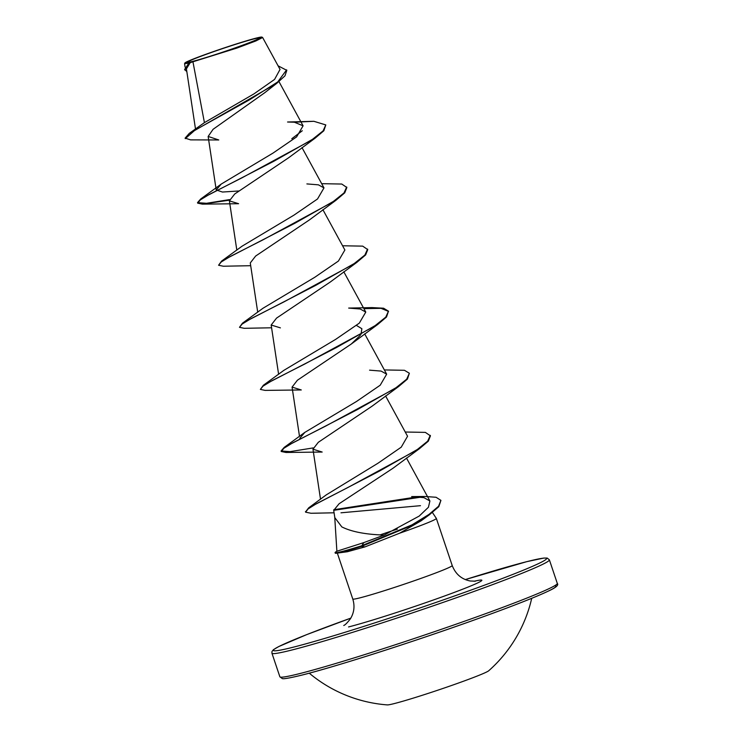 <?xml version="1.0" encoding="UTF-8"?>
<svg xmlns="http://www.w3.org/2000/svg" width="742" height="742" viewBox="0 0 742 742"><rect width="100%" height="100%" fill="white"/><g stroke="black" fill="none" stroke-linecap="round" stroke-linejoin="round"><path stroke-width="1.11" d="M309.256 673.179A137.585 137.585 0 0 0 387.324 704.9A53.786 2.43 -18.6 0 0 394.419 703.546A53.786 2.43 -18.6 0 0 449.476 686.211A53.786 2.43 -18.6 0 0 488.709 670.777A137.585 137.585 0 0 0 531.717 598.312M254.07 38.89A37.907 1.707 161.4 0 1 257.307 39.345A37.907 1.707 161.4 0 1 227.173 50.651A37.907 1.707 161.4 0 1 192.734 61.363A37.907 1.707 161.4 0 1 189.878 62.031A37.907 1.707 161.4 0 1 207.51 53.851A37.907 1.707 161.4 0 1 254.07 38.89M256.287 38.083A40.643 1.836 161.4 0 1 261.852 37.1A40.643 1.836 161.4 0 1 234.945 48.1A40.643 1.836 161.4 0 1 190.527 62.18A40.643 1.836 161.4 0 1 184.897 62.996A40.643 1.836 161.4 0 1 213.538 51.569A40.643 1.836 161.4 0 1 256.287 38.083M185.287 138.643L194.404 130.648L276.72 83.364L264.681 92.769L213.084 129.303L208.159 136.445L218.769 139.969L190.573 139.876L185.11 138.123L189.321 133.337L204.43 122.634L253.95 93.882L274.577 79.422L280.04 69.414L262.631 37.508L255.832 40.968L236.958 48.054L190.23 62.634L186.418 68.848L195.48 128.904M334.735 517.128L336.877 551.204L335.634 552.02A50.178 2.263 -18.6 0 0 335.078 552.614L335.245 553.124A50.178 2.263 -18.6 0 0 336.052 553.263A50.178 2.263 -18.6 0 0 342.21 552.002A50.178 2.263 -18.6 0 0 361.4 546.437L363.793 542.615L384.124 535.065C365.62 534.481 351.532 531.764 341.83 526.913L334.818 517.647L333.705 510.329L420.992 497.131M335.078 552.614A50.178 2.263 -18.6 0 0 342.034 551.482A50.178 2.263 -18.6 0 0 361.233 545.927L412.014 524.844L428.959 514.429L438.559 506.257L440.924 500.368L438.819 506.675L429.497 514.679L412.524 525.188L361.4 546.437L364.943 546.91L399.586 533.22A52.459 2.365 -18.6 0 0 436.352 518.426A52.459 2.365 -18.6 0 0 436.342 518.398L432.419 512.499M336.052 553.263L347.349 551.751L364.943 546.91M337.36 551.074L363.793 542.615M340.977 512.805L420.473 505.682M397.369 529.12A52.459 2.365 -18.6 0 0 380.229 534.834M204.43 122.634L193.031 62.226M238.683 190.982L222.442 192.039L216.228 189.961L221.218 184.081L272.982 153.112L296.624 136.89L303.079 125.825L294.407 122.226L287.571 122.013L313.866 121.298L325.794 124.925L323.846 130.75L315.053 138.207L288.601 157.777L234.732 193.977L229.389 200.859L238.599 203.707L202.427 204.143L229.408 200.164M321.676 183.682L341.784 184.044L346.857 187.522L344.742 192.837L335.95 200.284L309.497 219.855L255.638 256.046L250.277 262.946L257.715 312.187M342.572 245.769L362.69 246.131L367.754 249.609L365.639 254.914L356.846 262.371L330.385 281.941L276.534 318.123L271.182 325.024L280.393 327.871M356.494 325.45L361.873 328.715L361.002 334.299M360.324 335.301L351.281 344.019L297.403 380.229L292.07 387.111L301.28 389.958L265.117 390.394L260.368 389.411L263.02 386.155L272.045 380.646L304.795 364.007L377.734 324.458L386.526 317.001L388.465 311.167L385.784 317.122L375.146 325.608L336.525 347.497L263.382 385.246L260.368 389.411M398.63 386.536L372.178 406.106L318.318 442.297L312.957 449.198L322.176 452.045L286.013 452.481L281.264 451.498L283.917 448.233L292.951 442.724L325.701 426.075L398.63 386.536L407.432 379.079L409.361 373.254L406.681 379.199L396.052 387.686L357.44 409.565L284.279 447.324L281.088 450.978L290.076 451.637L313.152 447.918M405.253 432.02L425.37 432.382L430.434 435.86L428.32 441.175L419.518 448.622L393.065 468.193L339.131 503.725L333.724 510.329M384.124 535.065L419.211 516.07L428.431 507.268L429.896 500.98L423.932 497.65L411.671 496.593L424.749 496.472L436.083 497.27L440.924 500.368M326.452 494.756L377.993 463.221L401.237 447.176L407.553 436.25L385.571 395.931M299.796 438.299L304.804 432.41L356.577 401.431L380.21 385.209L386.665 374.163L381.091 371.083L369.572 370.165M263.382 385.246L283.908 370.323L335.681 339.354L359.313 323.132L365.769 312.076L360.222 309.006L348.675 308.078L372.057 307.596L383.577 308.218L388.465 311.167M367.578 249.089L364.888 255.035L354.249 263.521L315.647 285.401L242.495 323.16L263.002 308.245L314.784 277.276L338.426 261.045L344.872 249.989L322.891 209.68M346.681 187.003L344 192.948L333.362 201.434L294.75 223.323L221.598 261.082L242.115 246.158L293.869 215.199L317.52 198.977L323.976 187.911L318.429 184.841L306.891 183.914M186.826 71.584L184.61 69.47L188.867 63.116L184.61 63.682M291.792 138.735L302.3 130.74M276.72 83.364L284.974 75.832L286.811 70.36L278.092 65.825M184.777 69.98L190.23 62.634M189.321 133.337L249.423 99.864L277.731 81.935L286.635 69.841M188.561 63.376L190.147 62.69M313.866 121.298L294.407 122.226M429.497 514.679L421.113 520.819L399.586 533.22M315.053 138.207L242.124 177.746L209.374 194.385L200.34 199.895L197.687 203.16L202.427 204.143M335.95 200.284L263.011 239.833L230.261 256.472L221.237 261.982L218.584 265.246L223.333 266.23L250.694 265.701M356.846 262.371L283.917 301.911L251.167 318.55L242.133 324.068L239.48 327.324L244.22 328.307L271.591 327.788M363.895 308.644L381.026 308.32L388.539 311.436M419.518 448.622L347.84 487.54L316.5 503.651L308.032 508.975L305.621 512.175L311.019 513.269L334.076 512.796M325.794 124.925L323.104 130.87L312.456 139.357L273.844 161.246L200.702 198.995L197.511 202.64L206.508 203.299L229.575 199.589M221.598 261.082L218.584 265.246M242.495 323.16L239.48 327.324M384.356 369.933L404.464 370.295L409.361 373.254M430.258 435.341L427.67 441.175L417.366 449.476L379.737 470.929L308.691 507.834L305.574 511.897M333.733 509.745L417.737 496.797M302.643 674.905A144.171 6.502 -18.6 0 0 465.29 623.178A144.171 6.502 -18.6 0 0 554.626 585.772M300.167 673.476A146.369 6.604 -18.6 0 0 457.137 623.827A146.369 6.604 -18.6 0 0 557.298 583.398C558.874 585.03 556.046 587.525 548.792 590.882C535.409 597.245 510.95 606.808 475.418 619.57C414.982 641.311 336.2 666.539 302.486 674.951C282.785 679.802 282.795 678.568 282.312 678.605L279.864 676.769A146.369 6.604 -18.6 0 0 300.167 673.476M271.934 653.21A146.369 6.604 161.4 0 0 292.237 649.918A146.369 6.604 161.4 0 0 449.216 600.269A146.369 6.604 161.4 0 0 549.377 559.839L547.188 558.058L543.858 558.058L526.755 561.657L465.317 579.585A144.171 6.502 161.4 0 1 526.588 561.713A144.171 6.502 161.4 0 1 481.159 586.393A144.171 6.502 161.4 0 1 293.313 647.182A144.171 6.502 161.4 0 1 350.818 618.123L306.761 634.596L278.825 646.523L273.464 649.658L271.98 651.467L271.934 653.21L279.864 676.769M436.352 518.426L452.212 565.543A52.459 2.365 161.4 0 1 416.308 580.031A52.459 2.365 161.4 0 1 360.055 597.829A52.459 2.365 161.4 0 1 352.775 599.007C354.945 606.01 354.166 612.595 350.437 618.754C347.33 622.788 345.095 625.033 343.75 625.487M474.129 581.274A75.879 3.422 161.4 0 1 444.95 595.854A75.879 3.422 161.4 0 1 348.564 626.944M261.852 37.1L262.557 37.443M549.377 559.839L557.298 583.398M278.973 81.611L303.088 125.825M208.14 136.454L216.219 189.971M301.994 147.602L323.985 187.911M229.38 200.859L236.819 250.1M343.787 271.767L365.769 312.076M271.173 325.024L278.612 374.274M364.674 333.854L386.665 374.163M292.06 387.111L299.499 436.352M312.957 449.198L320.516 499.218M406.468 458.018L429.896 500.98M185.101 67.17L184.572 63.682M337.35 553.17L352.775 599.007M452.212 565.543C455.579 574.169 461.617 579.326 470.307 581.005L475.409 581.181M351.281 344.019L377.734 324.458M326.443 494.747L308.691 507.834M304.795 432.41L284.279 447.324M221.218 184.081L200.702 198.995M197.511 202.64L197.687 203.16M281.088 450.978L281.264 451.498M305.444 511.655L305.621 512.175M184.897 62.996L184.6 63.599"/></g></svg>
